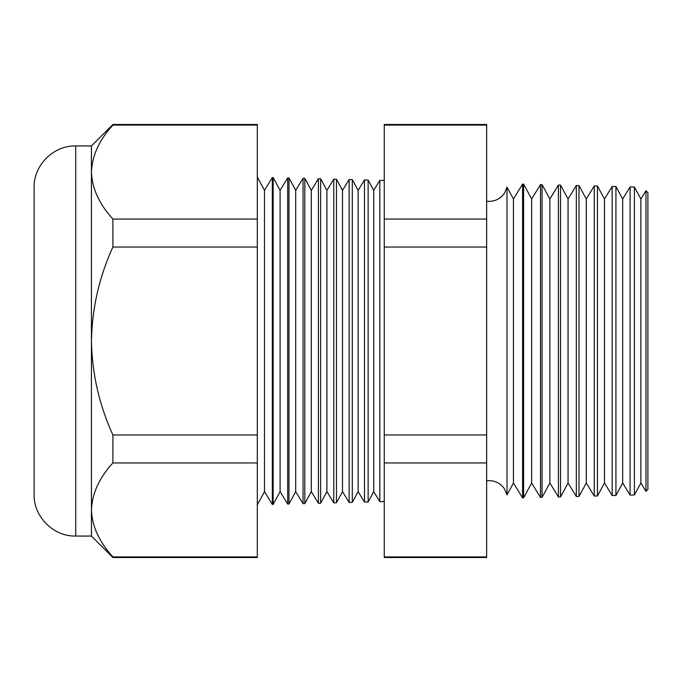 <?xml version="1.0" encoding="UTF-8"?>
<svg xmlns="http://www.w3.org/2000/svg" width="682" height="682" viewBox="0 0 682 682"><rect width="100%" height="100%" fill="white"/><g stroke="black" fill="none" stroke-linecap="round" stroke-linejoin="round"><path stroke-width="1.02" d="M507.016 494.868L513.452 483.009L513.452 198.991L507.016 187.132L507.016 494.868L504.561 489.003C500.878 483.615 495.771 480.836 489.25 480.639L486.65 480.827M645.973 190.687L647.9 192.716L647.9 489.284L645.973 491.313L645.973 190.687L640.892 198.991L640.892 483.009L634.396 494.979L630.091 495.089L630.091 186.911L622.683 198.991L622.683 483.009L615.931 495.464L612.172 495.558L612.172 186.442L604.482 198.991L604.482 483.009L597.458 495.95L594.252 496.027L594.252 185.973L586.273 198.991L586.273 483.009L578.992 496.428L576.333 496.496L576.333 185.504L568.072 198.991L568.072 483.009L560.519 496.914L558.413 496.965L558.413 185.035L549.863 198.991L549.863 483.009L542.054 497.4L540.494 497.442L540.494 184.558L531.653 198.991L531.653 483.009L523.588 497.877L522.582 497.911L522.582 184.089L513.452 198.991M640.892 198.991L634.396 187.021L634.396 494.979M622.683 198.991L615.931 186.536L615.931 495.464M604.482 198.991L597.458 186.05L597.458 495.95M586.273 198.991L578.992 185.572L578.992 496.428M568.072 198.991L560.519 185.086L560.519 496.914M549.863 198.991L542.054 184.6L542.054 497.4M531.653 198.991L523.588 184.123L523.588 497.877M384.256 501.526L379.84 501.645L379.84 180.355L373.719 190.346L373.719 491.654L368.135 501.952L364.486 502.046L364.486 179.954L358.118 190.346L358.118 491.654L352.304 502.37L349.124 502.446L349.124 179.554L342.509 190.346L342.509 491.654L336.473 502.779L333.771 502.856L333.771 179.144L326.908 190.346L326.908 491.654L320.642 503.197L318.409 503.256L318.409 178.744L311.299 190.346L311.299 491.654L304.811 503.606L303.047 503.657L303.047 178.343L295.698 190.346L295.698 491.654L288.98 504.024L287.693 504.058L287.693 177.942L280.089 190.346L280.089 491.654L273.15 504.441L272.331 504.458L272.331 177.542L264.488 190.346L264.488 491.654L257.319 504.851M373.719 190.346L368.135 180.048L368.135 501.952M358.118 190.346L352.304 179.63L352.304 502.37M342.509 190.346L336.473 179.221L336.473 502.779M326.908 190.346L320.642 178.803L320.642 503.197M311.299 190.346L304.811 178.394L304.811 503.606M295.698 190.346L288.98 177.976L288.98 504.024M280.089 190.346L273.15 177.559L273.15 504.441M75.711 536.061C53.477 536.64 33.529 516.692 34.1 494.45L34.1 187.55C33.529 165.308 53.477 145.36 75.711 145.939L75.711 536.061L91.439 536.061L112.897 557.518L112.897 556.921C99.171 541.849 92.019 526.189 91.439 509.931L91.439 536.061M75.711 145.939L91.439 145.939L91.439 341C92.07 373.71 99.222 405.031 112.897 434.971L112.897 462.942C99.248 477.826 92.096 493.495 91.439 509.931L91.439 341C92.079 308.238 99.231 276.918 112.897 247.029L112.897 219.058C99.171 203.995 92.019 188.326 91.439 172.069L91.959 165.001M112.897 125.079L257.319 125.079L257.319 124.482L112.897 124.482L112.897 125.079C99.248 139.972 92.096 155.632 91.439 172.069M257.319 125.079L257.319 219.058L112.897 219.058M257.319 219.058L257.319 247.029L112.897 247.029M257.319 247.029L257.319 434.971L112.897 434.971M257.319 434.971L257.319 462.942L112.897 462.942M257.319 462.942L257.319 556.921L112.897 556.921M257.319 556.921L257.319 557.518L112.897 557.518M486.65 124.482L486.65 557.518L384.256 557.518L384.256 124.482L486.65 124.482M486.65 556.921L384.256 556.921M486.65 462.942L384.256 462.942M486.65 434.971L384.256 434.971M486.65 247.029L384.256 247.029M486.65 219.058L384.256 219.058M486.65 125.079L384.256 125.079M507.016 187.132L504.561 192.997C500.878 198.385 495.771 201.164 489.25 201.361L486.65 201.173M264.488 190.346L257.319 177.15M384.256 180.474L379.84 180.355M634.396 187.021L630.091 186.911M273.15 177.559L272.331 177.542M288.98 177.976L287.693 177.942M304.811 178.394L303.047 178.343M320.642 178.803L318.409 178.744M336.473 179.221L333.771 179.144M352.304 179.63L349.124 179.554M368.135 180.048L364.486 179.954M523.588 184.123L522.582 184.089M542.054 184.6L540.494 184.558M560.519 185.086L558.413 185.035M578.992 185.572L576.333 185.504M597.458 186.05L594.252 185.973M615.931 186.536L612.172 186.442M91.439 145.939L112.897 124.482M264.488 491.654L272.331 504.458M280.089 491.654L287.693 504.058M295.698 491.654L303.047 503.657M311.299 491.654L318.409 503.256M326.908 491.654L333.771 502.856M342.509 491.654L349.124 502.446M358.118 491.654L364.486 502.046M373.719 491.654L379.84 501.645M513.452 483.009L522.582 497.911M531.653 483.009L540.494 497.442M549.863 483.009L558.413 496.965M568.072 483.009L576.333 496.496M586.273 483.009L594.252 496.027M604.482 483.009L612.172 495.558M622.683 483.009L630.091 495.089M640.892 483.009L645.973 491.313"/></g></svg>
